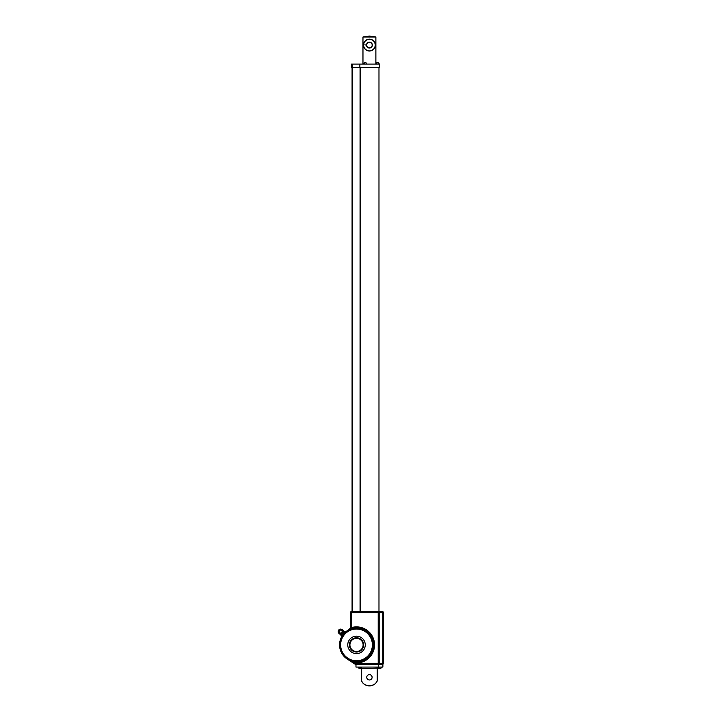 <?xml version="1.0" encoding="UTF-8"?>
<svg xmlns="http://www.w3.org/2000/svg" width="722" height="722" viewBox="0 0 722 722"><rect width="100%" height="100%" fill="white"/><g stroke="black" fill="none" stroke-linecap="round" stroke-linejoin="round"><path stroke-width="1.08" d="M369.375 36.1L362.967 37.012L375.882 37.012L375.882 64.078M362.967 64.078L362.967 37.012L375.882 37.012L369.474 36.1M369.42 674.601C371.063 674.763 371.956 675.657 372.119 677.29C371.956 678.924 371.063 679.826 369.42 679.98C367.787 679.826 366.893 678.924 366.731 677.29C366.893 675.657 367.787 674.754 369.42 674.601M366.731 677.29A2.689 2.689 0 0 1 369.42 674.601A2.689 2.689 0 0 1 370.458 679.772M361.659 668.148L361.659 680.999C362.688 683.707 365.278 685.34 369.42 685.9C373.572 685.34 376.162 683.707 377.191 680.999L377.191 668.148L360.224 668.482M377.191 680.999A8.61 8.61 0 0 1 361.659 680.999M378.572 667.065L378.572 664.375L382.877 664.375L382.877 667.065L355.973 667.065L355.973 664.375L378.572 664.375A1.074 0.65 -90 0 0 379.185 663.301L382.768 663.301L382.768 612.617L379.185 612.617L379.185 663.301L378.211 663.301L378.211 612.617L351.533 612.617L351.533 626.344A5.379 5.379 0 0 1 351.379 627.626L351.686 628.654M378.707 667.065L377.191 668.148M372.191 45.089A2.771 2.771 0 0 0 369.42 42.318A2.771 2.771 0 0 0 366.65 45.089A2.771 2.771 0 0 0 369.42 47.86A2.771 2.771 0 0 0 372.191 45.089A2.771 2.771 0 0 1 369.42 47.86A2.771 2.771 0 0 1 366.65 45.089M363.482 45.089A5.947 5.947 0 0 1 369.42 39.141A5.947 5.947 0 0 1 375.368 45.089A5.947 5.947 0 0 1 369.42 51.027A5.947 5.947 0 0 1 363.482 45.089A5.947 5.947 0 0 0 369.42 51.027A5.947 5.947 0 0 0 375.368 45.089M365.765 45.017L364.845 44.773L365.765 45.017M382.118 611.543A1.074 0.65 90 0 1 382.768 612.617L383.418 612.617A1.074 1.074 0 0 0 382.335 611.543L378.211 611.543L382.335 611.543A1.074 1.074 0 0 1 383.418 612.617L383.418 663.301A1.074 1.074 0 0 1 382.335 664.375A1.074 1.074 0 0 0 383.418 663.301L382.768 663.301A1.074 0.65 -90 0 1 382.118 664.375M355.17 661.794L355.35 663.04A1.615 1.615 0 0 0 356.226 663.301L356.226 664.375A2.689 2.689 0 0 1 354.773 663.951L356.226 664.375A2.689 2.689 0 0 1 354.773 663.951L347.318 659.141L355.08 662.868A18.023 18.023 0 0 0 374.537 644.899A18.023 18.023 0 0 0 351.379 627.626L348.248 630.098A4.305 4.305 0 0 0 350.459 626.344A4.305 4.305 0 0 1 348.248 630.098A4.305 4.305 0 0 0 350.459 626.344L350.459 612.617A1.074 1.074 0 0 1 351.533 611.543L378.211 611.543L378.211 612.617L379.185 612.617A1.074 0.65 90 0 0 378.536 611.543M355.35 663.04L355.107 664.132M362.895 641.723A7.13 7.13 0 0 1 359.682 651.28A7.13 7.13 0 0 1 350.125 648.076A7.13 7.13 0 0 1 353.338 638.519A7.13 7.13 0 0 1 362.895 641.723A7.13 7.13 0 0 0 353.338 638.519A7.13 7.13 0 0 0 350.125 648.076M342.3 651.975A15.875 15.875 0 0 0 363.581 659.114A15.875 15.875 0 0 0 370.72 637.833A15.875 15.875 0 0 0 349.439 630.694A15.875 15.875 0 0 0 342.3 651.975M339.566 644.899A16.949 16.949 0 0 1 356.515 627.95A16.949 16.949 0 0 1 373.464 644.899A16.949 16.949 0 0 1 356.515 661.848A16.949 16.949 0 0 1 339.566 644.899A16.949 16.949 0 0 0 356.515 661.848A16.949 16.949 0 0 0 373.464 644.899M378.978 67.308L378.978 611.543M352.074 67.308L352.074 611.543M359.863 64.078L379.51 64.078L379.51 67.308L359.863 67.308L359.863 64.078L351.533 64.078L351.533 67.308L352.607 67.308L352.607 611.543M359.863 67.308L352.607 67.308L352.607 64.078M341.777 632.535A1.48 1.48 0 0 0 341.596 630.45A1.48 1.48 0 0 0 339.511 630.631A1.48 1.48 0 0 0 339.692 632.716A1.48 1.48 0 0 0 341.777 632.535M340.477 633.988A2.148 1.227 -86.8 0 1 341.38 634.891L339.051 633.483L340.477 633.988L342.111 633.347A2.292 2.292 0 0 1 339.502 633.573L339.493 633.582A2.301 2.301 0 0 0 342.12 633.356L342.111 633.347M338.871 633.068A2.301 2.301 0 0 1 338.645 630.432L338.645 630.432A2.292 2.292 0 0 0 338.88 633.059L338.862 633.077A2.328 2.328 0 0 1 338.627 630.423L338.627 630.423A2.31 2.31 0 0 0 338.871 633.077L338.862 633.077M339.502 633.573L339.457 633.627A2.365 2.365 0 0 0 342.165 633.393L342.147 633.374A2.356 2.356 0 0 1 339.466 633.618L339.484 633.6A2.31 2.31 0 0 0 342.129 633.356A2.328 2.328 0 0 1 339.484 633.6L339.466 633.609A2.337 2.337 0 0 0 342.147 633.374A2.346 2.346 0 0 1 339.466 633.609L339.457 633.627M338.591 630.396L338.582 630.387A2.374 2.374 0 0 0 338.835 633.113L338.835 633.113A2.383 2.383 0 0 1 338.582 630.387L338.582 630.387M341.921 633.618L340.974 635.378L341.903 635.947L345.134 631.84L344.43 631.254L342.165 633.952A2.148 0.578 -129.1 0 1 342.165 633.438A2.383 2.383 0 0 1 339.448 633.645L339.448 633.645A2.374 2.374 0 0 0 342.174 633.393L342.977 631.01L342.219 629.71L344.024 631.741A2.148 1.227 -13.2 0 1 342.977 631.01M338.627 630.414L338.618 630.414A2.337 2.337 0 0 0 338.853 633.086A2.346 2.346 0 0 1 338.618 630.414L338.6 630.396A2.356 2.356 0 0 0 338.844 633.104A2.365 2.365 0 0 1 338.6 630.396L338.6 630.396M342.39 633.059A2.283 2.283 0 0 1 339.169 633.338A2.283 2.283 0 0 1 338.889 630.116A2.283 2.283 0 0 1 342.111 629.837A2.283 2.283 0 0 1 342.39 633.059M342.86 632.499L343.239 632.671A2.148 0.578 29.1 0 0 342.733 632.77M342.445 630.062A2.365 2.365 0 0 1 342.688 632.77A2.383 2.383 0 0 0 342.463 630.044L342.454 630.053A2.374 2.374 0 0 1 342.688 632.779L342.688 632.779A2.356 2.356 0 0 0 342.445 630.071A2.346 2.346 0 0 1 342.67 632.761L342.661 632.752A2.337 2.337 0 0 0 342.427 630.08L342.427 630.08A2.31 2.31 0 0 1 342.652 632.743L342.652 632.743A2.328 2.328 0 0 0 342.427 630.089M341.813 629.557L341.813 629.566A2.337 2.337 0 0 0 339.141 629.801L339.132 629.792A2.346 2.346 0 0 1 341.813 629.557L341.84 629.539A2.374 2.374 0 0 0 339.114 629.774L339.105 629.764A2.383 2.383 0 0 1 341.84 629.53L341.822 629.548A2.356 2.356 0 0 0 339.123 629.783A2.365 2.365 0 0 1 341.831 629.548L341.795 629.584A2.31 2.31 0 0 0 339.159 629.81L339.132 629.792M341.795 629.584L341.804 629.575A2.328 2.328 0 0 0 339.15 629.801A2.292 2.292 0 0 1 341.786 629.593L341.786 629.593A2.301 2.301 0 0 0 339.159 629.819M342.643 632.734L342.634 632.734A2.292 2.292 0 0 0 342.408 630.116L342.408 630.116A2.301 2.301 0 0 1 342.643 632.734L342.652 632.743M365.991 62.67L364.267 62.85M364.745 62.67L365.449 62.67M378.31 62.706L376.586 62.85M377.074 62.67L377.768 62.67M360.26 668.301L359.375 668.482M361.722 667.173L358.338 667.173L358.942 668.301L360.693 668.482L361.731 667.065M359.348 668.482L359.845 668.491M381.514 667.065L378.12 667.173L378.734 668.301L380.485 668.482M369.42 36.75C361.099 36.75 361.099 36.75 369.42 36.75C377.75 36.75 377.75 36.75 369.42 36.75M366.496 45.089A2.933 2.933 0 0 1 369.42 42.156A2.933 2.933 0 0 1 372.353 45.089A2.933 2.933 0 0 1 369.42 48.022A2.933 2.933 0 0 1 366.496 45.089M375.205 45.089A5.785 5.785 0 0 0 369.42 39.304A5.785 5.785 0 0 0 363.644 45.089A5.785 5.785 0 0 0 369.42 50.865A5.785 5.785 0 0 0 375.205 45.089M348.681 648.798A8.745 8.745 0 0 1 352.616 637.075A8.745 8.745 0 0 1 364.339 641.01A8.745 8.745 0 0 1 360.404 652.733A8.745 8.745 0 0 1 348.681 648.798M350.612 647.833A6.588 6.588 0 0 0 359.448 650.802A6.588 6.588 0 0 0 362.417 641.966A6.588 6.588 0 0 0 353.572 638.997A6.588 6.588 0 0 0 350.612 647.833M372.922 644.899A16.407 16.407 0 0 0 356.515 628.492A16.407 16.407 0 0 0 340.098 644.899A16.407 16.407 0 0 0 356.515 661.307A16.407 16.407 0 0 0 372.922 644.899M356.226 663.301L378.211 663.301L378.211 664.375M351.533 612.617L350.459 612.617A1.074 1.074 0 0 1 351.533 611.543L351.533 612.617M351.533 626.344L350.459 626.344M383.418 612.617A1.074 1.074 0 0 0 382.335 611.543M360.061 67.308L360.061 611.543M360.314 67.308L360.314 611.543M339.051 633.483L339.051 633.483A2.473 2.473 0 0 1 338.744 629.999L339.051 633.483L341.127 635.189M342.237 629.692A2.473 2.473 0 0 0 338.744 629.999L342.237 629.692L344.277 631.434M365.801 62.634L367.011 63.969L363.626 64.078M378.12 62.634L379.33 63.969L375.945 64.078M348.248 630.098L348.888 629.764M349.069 660.125L347.318 659.141M363.626 63.969L364.836 62.634M375.945 63.969L377.155 62.634M358.338 667.065L358.942 668.301M381.514 667.173L380.9 668.301L381.514 667.173M378.734 668.301L378.12 667.065"/></g></svg>
